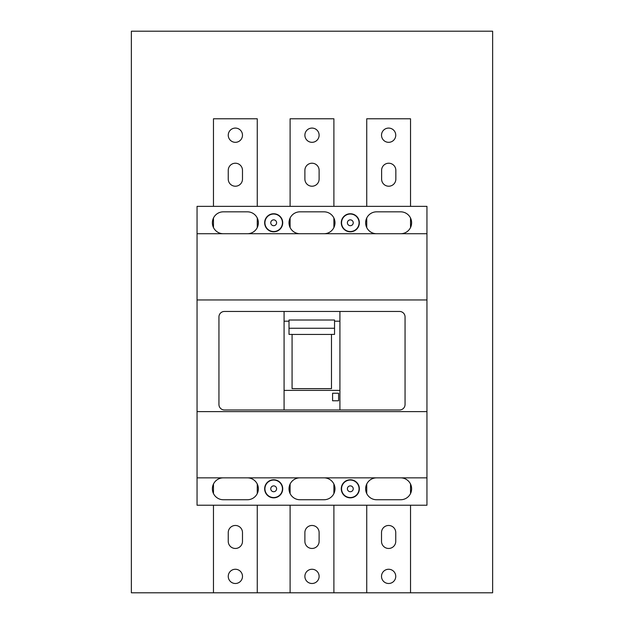 <?xml version="1.0" encoding="UTF-8"?>
<svg xmlns="http://www.w3.org/2000/svg" width="624" height="624" viewBox="0 0 624 624"><rect width="100%" height="100%" fill="white"/><g stroke="black" fill="none" stroke-linecap="round" stroke-linejoin="round"><path stroke-width="0.94" d="M492.632 592.8L131.368 592.8L131.368 31.2L492.632 31.2L492.632 592.8M197.051 299.957L426.949 299.957L426.949 411.622L197.051 411.622L197.051 206.357L426.949 206.357L426.949 233.727L197.051 233.727M197.051 411.622L197.051 505.222L426.949 505.222L426.949 477.851L197.051 477.851M426.949 477.851L426.949 411.622M324.043 233.727A10.951 10.951 0 0 0 334.987 222.776A10.951 10.951 0 0 0 324.043 211.832L299.957 211.832A10.951 10.951 0 0 0 289.013 222.776A10.951 10.951 0 0 0 299.957 233.727M264.654 488.803A9.032 9.032 0 0 0 273.686 497.835A9.032 9.032 0 0 0 282.719 488.803A9.032 9.032 0 0 0 273.686 479.77A9.032 9.032 0 0 0 264.654 488.803M341.281 488.803A9.032 9.032 0 0 0 350.314 497.835A9.032 9.032 0 0 0 359.346 488.803A9.032 9.032 0 0 0 350.314 479.77A9.032 9.032 0 0 0 341.281 488.803M376.592 477.851A10.951 10.951 0 0 0 365.641 488.803A10.951 10.951 0 0 0 376.592 499.746L400.67 499.746A10.951 10.951 0 0 0 411.622 488.803A10.951 10.951 0 0 0 400.67 477.851M299.957 477.851A10.951 10.951 0 0 0 289.013 488.803A10.951 10.951 0 0 0 299.957 499.746L324.043 499.746A10.951 10.951 0 0 0 334.987 488.803A10.951 10.951 0 0 0 324.043 477.851M223.33 477.851A10.951 10.951 0 0 0 212.378 488.803A10.951 10.951 0 0 0 223.33 499.746L247.408 499.746A10.951 10.951 0 0 0 258.359 488.803A10.951 10.951 0 0 0 247.408 477.851M341.281 222.776A9.032 9.032 0 0 0 350.314 231.808A9.032 9.032 0 0 0 359.346 222.776A9.032 9.032 0 0 0 350.314 213.751A9.032 9.032 0 0 0 341.281 222.776M264.654 222.776A9.032 9.032 0 0 0 273.686 231.808A9.032 9.032 0 0 0 282.719 222.776A9.032 9.032 0 0 0 273.686 213.751A9.032 9.032 0 0 0 264.654 222.776M247.408 233.727A10.951 10.951 0 0 0 258.359 222.776A10.951 10.951 0 0 0 247.408 211.832L223.33 211.832A10.951 10.951 0 0 0 212.378 222.776A10.951 10.951 0 0 0 223.33 233.727M400.67 233.727A10.951 10.951 0 0 0 411.622 222.776A10.951 10.951 0 0 0 400.67 211.832L376.592 211.832A10.951 10.951 0 0 0 365.641 222.776A10.951 10.951 0 0 0 376.592 233.727M426.949 299.957L426.949 233.727M399.578 409.976A5.476 5.476 0 0 0 405.054 404.508L405.054 316.93A5.476 5.476 0 0 0 399.578 311.454L224.422 311.454A5.476 5.476 0 0 0 218.946 316.93L218.946 404.508A5.476 5.476 0 0 0 224.422 409.976L284.084 409.976L284.084 390.39L339.916 390.39L339.916 409.976L399.578 409.976M289.013 328.263L289.013 334.394L292.079 334.394L292.079 388.635L331.484 388.635L331.484 334.394L334.55 334.394L334.55 320.026L289.013 320.026L289.013 328.263L334.55 328.263M332.584 400.78L332.584 393.229L338.606 393.229L338.606 400.78L332.584 400.78M213.47 493.568L213.47 484.029M257.26 484.029L257.26 493.568M333.895 484.029L333.895 493.568M290.105 493.568L290.105 484.029M366.74 493.568L366.74 484.029M410.53 484.029L410.53 493.568M333.895 505.222L333.895 592.8M290.105 592.8L290.105 505.222M304.886 541.351L304.886 532.592A7.114 7.114 0 0 1 312 525.47A7.114 7.114 0 0 1 319.114 532.592L319.114 541.351A7.114 7.114 0 0 1 312 548.465A7.114 7.114 0 0 1 304.886 541.351M304.886 576.381A7.114 7.114 0 0 0 312 583.495A7.114 7.114 0 0 0 319.114 576.381A7.114 7.114 0 0 0 312 569.26A7.114 7.114 0 0 0 304.886 576.381M366.74 592.8L366.74 505.222M410.53 505.222L410.53 592.8M395.749 532.592L395.749 541.351A7.114 7.114 0 0 1 388.635 548.465A7.114 7.114 0 0 1 381.514 541.351L381.514 532.592A7.114 7.114 0 0 1 388.635 525.47A7.114 7.114 0 0 1 395.749 532.592M381.514 576.381A7.114 7.114 0 0 0 388.635 583.495A7.114 7.114 0 0 0 395.749 576.381A7.114 7.114 0 0 0 388.635 569.26A7.114 7.114 0 0 0 381.514 576.381M257.26 505.222L257.26 592.8M213.47 592.8L213.47 505.222M228.251 541.351L228.251 532.592A7.114 7.114 0 0 1 235.365 525.47A7.114 7.114 0 0 1 242.486 532.592L242.486 541.351A7.114 7.114 0 0 1 235.365 548.465A7.114 7.114 0 0 1 228.251 541.351M228.251 576.381A7.114 7.114 0 0 0 235.365 583.495A7.114 7.114 0 0 0 242.486 576.381A7.114 7.114 0 0 0 235.365 569.26A7.114 7.114 0 0 0 228.251 576.381M284.084 409.976L339.916 409.976M334.55 321.188L339.916 321.188L339.916 311.454M339.916 321.188L339.916 390.39M213.47 227.549L213.47 218.01M257.26 218.01L257.26 227.549M366.74 227.549L366.74 218.01M410.53 218.01L410.53 227.549M284.084 311.454L284.084 390.39M333.895 218.01L333.895 227.549M290.105 227.549L290.105 218.01M410.53 206.357L410.53 118.778L366.74 118.778L366.74 206.357M381.615 179.096A7.114 7.114 0 0 0 388.729 186.217A7.114 7.114 0 0 0 395.842 179.096L395.842 170.344A7.114 7.114 0 0 0 388.729 163.223A7.114 7.114 0 0 0 381.615 170.344L381.615 179.096M381.514 135.197A7.114 7.114 0 0 0 388.635 142.319A7.114 7.114 0 0 0 395.749 135.197A7.114 7.114 0 0 0 388.635 128.084A7.114 7.114 0 0 0 381.514 135.197M257.26 206.357L257.26 118.778L213.47 118.778L213.47 206.357M228.251 135.197A7.114 7.114 0 0 0 235.365 142.319A7.114 7.114 0 0 0 242.486 135.197A7.114 7.114 0 0 0 235.365 128.084A7.114 7.114 0 0 0 228.251 135.197M228.251 179.096A7.114 7.114 0 0 0 235.365 186.217A7.114 7.114 0 0 0 242.486 179.096L242.486 170.344A7.114 7.114 0 0 0 235.365 163.223A7.114 7.114 0 0 0 228.251 170.344L228.251 179.096M333.895 206.357L333.895 118.778L290.105 118.778L290.105 206.357M319.114 170.344L319.114 179.096A7.114 7.114 0 0 1 312 186.217A7.114 7.114 0 0 1 304.886 179.096L304.886 170.344A7.114 7.114 0 0 1 312 163.223A7.114 7.114 0 0 1 319.114 170.344M304.886 135.197A7.114 7.114 0 0 0 312 142.319A7.114 7.114 0 0 0 319.114 135.197A7.114 7.114 0 0 0 312 128.084A7.114 7.114 0 0 0 304.886 135.197M292.079 334.433L331.484 334.433M284.084 321.188L289.013 321.188M350.314 497.554A8.759 8.759 0 0 1 341.554 488.803A8.759 8.759 0 0 1 350.314 480.043A8.759 8.759 0 0 1 359.073 488.803A8.759 8.759 0 0 1 350.314 497.554A8.759 8.759 0 0 1 341.554 488.803A8.759 8.759 0 0 1 350.314 480.043A8.759 8.759 0 0 1 359.073 488.803A8.759 8.759 0 0 1 350.314 497.554M273.686 497.554A8.759 8.759 0 0 1 264.927 488.803A8.759 8.759 0 0 1 273.686 480.043A8.759 8.759 0 0 1 282.446 488.803A8.759 8.759 0 0 1 273.686 497.554A8.759 8.759 0 0 1 264.927 488.803A8.759 8.759 0 0 1 273.686 480.043A8.759 8.759 0 0 1 282.446 488.803A8.759 8.759 0 0 1 273.686 497.554M273.686 231.535A8.759 8.759 0 0 1 264.927 222.776A8.759 8.759 0 0 1 273.686 214.024A8.759 8.759 0 0 1 282.446 222.776A8.759 8.759 0 0 1 273.686 231.535A8.759 8.759 0 0 1 264.927 222.776A8.759 8.759 0 0 1 273.686 214.024A8.759 8.759 0 0 1 282.446 222.776A8.759 8.759 0 0 1 273.686 231.535M350.314 231.535A8.759 8.759 0 0 1 341.554 222.776A8.759 8.759 0 0 1 350.314 214.024A8.759 8.759 0 0 1 359.073 222.776A8.759 8.759 0 0 1 350.314 231.535A8.759 8.759 0 0 1 341.554 222.776A8.759 8.759 0 0 1 350.314 214.024A8.759 8.759 0 0 1 359.073 222.776A8.759 8.759 0 0 1 350.314 231.535M350.314 491.72A2.925 2.925 0 0 1 347.396 488.803A2.925 2.925 0 0 1 350.314 485.878A2.925 2.925 0 0 1 353.239 488.803A2.925 2.925 0 0 1 350.314 491.72M273.686 491.72A2.925 2.925 0 0 1 270.761 488.803A2.925 2.925 0 0 1 273.686 485.878A2.925 2.925 0 0 1 276.604 488.803A2.925 2.925 0 0 1 273.686 491.72M273.686 225.701A2.925 2.925 0 0 1 270.761 222.776A2.925 2.925 0 0 1 273.686 219.859A2.925 2.925 0 0 1 276.604 222.776A2.925 2.925 0 0 1 273.686 225.701M350.314 225.701A2.925 2.925 0 0 1 347.396 222.776A2.925 2.925 0 0 1 350.314 219.859A2.925 2.925 0 0 1 353.239 222.776A2.925 2.925 0 0 1 350.314 225.701"/></g></svg>
